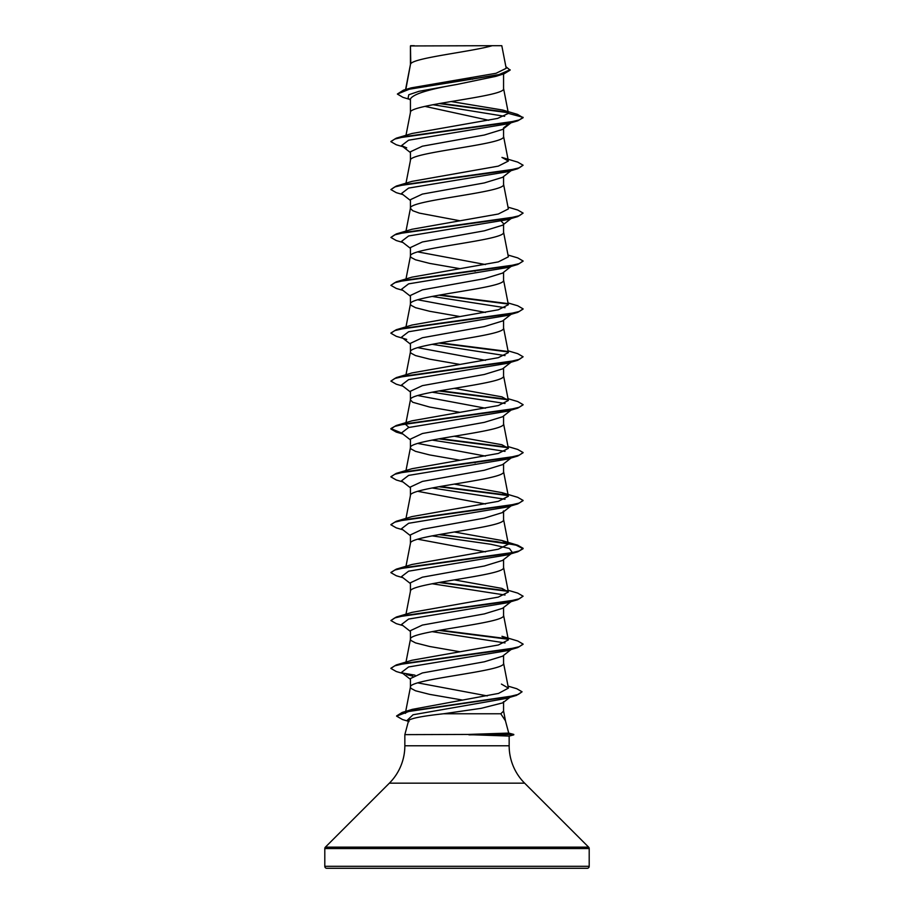 <?xml version="1.0" encoding="UTF-8"?>
<svg xmlns="http://www.w3.org/2000/svg" width="914" height="914" viewBox="0 0 914 914"><rect width="100%" height="100%" fill="white"/><g stroke="black" fill="none" stroke-linecap="round" stroke-linejoin="round"><path stroke-width="1.37" d="M508.732 733.085L513.782 734.433L468.402 734.433L508.732 733.085L505.442 720.792L500.781 713.777L443.461 713.777C422.062 716.119 410.443 718.404 408.592 720.643L404.845 734.639L468.402 734.433M324.801 866.312A1.988 1.988 0 0 0 326.778 868.3L587.222 868.3A1.988 1.988 0 0 0 589.199 866.312L324.801 866.312L324.801 848.558A1.988 1.988 0 0 1 325.373 847.152L389.364 783.172A52.886 52.886 0 0 0 404.845 745.778L404.845 734.639M468.939 734.639L509.155 736.067L509.155 745.778A52.886 52.886 0 0 0 524.636 783.172L588.627 847.152A1.988 1.988 0 0 1 589.199 848.558L589.199 866.312M410.797 45.951L492.246 45.7C471.51 51.698 414.682 57.696 410.797 63.694L410.432 45.951L410.432 64.54M405.827 89.469L410.432 64.654M409.541 99.352L402.925 97.341L397.373 94.051L409.94 88.978L504.162 73.76L495.936 76.33L457 84.431C428.712 89.264 413.185 94.085 410.432 98.906L410.432 112.548C407.553 104.562 506.447 96.576 503.568 88.601L503.568 73.943M405.987 135.318L410.432 112.548M511.052 122.784L502.54 129.445L484.329 135.032L422.394 146.194L410.432 151.781L410.432 160.43C407.553 152.444 506.447 144.469 503.568 136.483L503.568 128.645M405.987 183.2L410.432 160.43M511.052 170.678L502.529 177.339L484.34 182.926L422.382 194.088L410.432 199.675L410.432 208.198M503.568 176.528L503.568 184.377C506.447 192.351 407.553 200.337 410.432 208.312L412.717 210.711L419.332 213.111L459.708 220.731M405.987 231.082L410.432 208.312M511.052 218.56L502.54 225.221L484.351 230.808L422.394 241.97L410.432 247.557L410.432 256.206L411.003 257.405L415.516 259.793L429.626 263.392L459.708 268.625M503.568 224.41L503.568 232.259C506.447 240.245 407.553 248.22 410.432 256.206L405.987 278.976M511.052 266.454L502.54 273.103L484.34 278.69L422.382 289.864L410.432 295.451L410.432 304.088L411.003 305.287L415.516 307.687L429.626 311.274L459.708 316.507M503.568 272.303L503.568 280.152C506.447 288.127 407.553 296.113 410.432 304.088L405.987 326.858M511.052 314.336L502.54 320.997L484.329 326.584L422.382 337.746L410.432 343.333L410.432 351.981L411.003 353.17L415.516 355.569L429.626 359.156L459.708 364.389M503.568 320.186L503.568 328.035C506.447 336.021 407.553 343.995 410.432 351.981L405.987 374.751M511.052 362.218L502.54 368.879L484.351 374.466L422.394 385.639L410.432 391.226L410.432 399.864L412.717 402.263L429.626 407.05L459.708 412.283M503.568 368.079L503.568 375.917C506.447 383.903 407.553 391.889 410.432 399.864L405.987 422.634M511.052 410.112L502.54 416.773L484.351 422.348L422.382 433.522L410.432 439.108L410.432 447.757L411.003 448.945L415.516 451.345L429.626 454.932L459.708 460.165M503.568 415.961L503.568 423.81C506.447 431.785 407.553 439.771 410.432 447.757L405.987 470.527M511.052 457.994L502.54 464.655L484.34 470.242L422.394 481.415L410.432 486.991L410.432 495.514M503.568 463.855L503.568 471.693C506.447 479.679 407.553 487.653 410.432 495.639M503.568 510.937L502.54 512.548L484.329 518.135L422.394 529.297L410.432 534.884L410.432 543.407M503.568 511.737L503.568 519.586C506.447 527.561 407.553 535.547 410.432 543.522M432.059 535.867L490.795 544.264L509.395 548.469L512.48 552.662L502.54 560.431L484.329 566.017L422.382 577.191L410.432 582.766L410.432 591.289M503.568 559.619L503.568 567.468C506.447 575.454 407.553 583.429 410.432 591.415M511.052 601.652L502.54 608.313L484.351 613.9L422.394 625.073L410.432 630.66L410.432 639.297L411.003 640.497L415.516 642.896L429.626 646.484L459.708 651.716M503.568 607.513L503.568 615.362C506.447 623.337 407.553 631.323 410.432 639.297L405.987 662.067M512.48 648.437L502.54 656.206L484.34 661.793L422.382 672.955L410.432 678.542L410.432 687.191L411.003 688.379L415.516 690.778L429.626 694.366L462.621 700.078M503.568 655.395L503.568 663.244C506.447 671.23 407.553 679.205 410.432 687.191L405.713 711.378M467.408 78.341L472.675 79.244M424.907 106.367L488.75 120.282M501.249 221.211L503.568 223.622M417.721 251.887L485.471 264.546M473.863 271.001L475.2 271.241M417.721 299.769L485.471 312.428M417.721 347.651L485.471 360.322M417.721 395.545L485.471 408.204M417.721 443.427L485.471 456.097M473.863 462.553L475.2 462.781M417.721 491.321L485.471 503.98M417.721 539.203L485.471 551.862M417.721 682.861L487.276 695.908M509.932 697.313L502.814 702.843L503.568 701.678L503.568 711.126L500.781 713.777M397.373 94.051L403.44 90.166L411.197 87.87L496.028 73.291L506.196 68.322L501.797 45.7L492.246 45.7M502.814 702.843L481.255 708.316L443.461 713.777M504.654 116.306L432.916 104.71M410.432 100.06L408.067 98.186L408.787 94.748L418.989 91.309L457 84.431M508.15 112.708L439.234 103.556M504.162 73.76L510.115 70.138L505.876 66.665M410.432 46.568L410.683 45.7L414.35 45.7M406.719 147.851L401.52 145.623L408.615 140.196L507.281 123.916L517.724 120.831L523.105 117.735L517.564 114.41L502.78 110.057L451.128 101.534M507.693 112.216L440.548 103.328M403.44 90.166L498.393 74.845L510.115 69.738M508.39 113.393L497.604 118.42L412.043 133.478L396.276 138.174L508.241 122.545L519.278 119.94L523.105 117.335L508.39 113.393L502.78 110.057M405.325 713.354L407.347 711.332M508.035 686.117L516.776 688.722L522.065 691.795L518.387 694.377L507.841 696.959L402.149 712.452L412.294 709.367L498.496 693.429L508.413 688.105L501.42 684.095M396.276 664.935L412.043 660.239L498.29 645.01L508.367 639.926L501.957 636.293L517.724 640.988L523.105 644.084L519.278 646.689L508.241 649.294L396.276 664.935L390.918 668.225M412.031 612.346L498.29 597.116L508.367 592.044L501.957 588.41L454.292 579.887M440.137 534.382L517.724 545.224L523.105 548.309L519.278 550.913L508.241 553.53L396.276 569.159L412.043 564.464L498.301 549.223L508.367 544.15L501.957 540.517L454.292 531.994M501.957 492.635L517.724 497.33L523.105 500.426L519.278 503.031L508.241 505.636L396.276 521.277L412.054 516.57L498.29 501.34L508.355 496.268L501.957 492.635L454.292 484.112M508.013 446.58L517.724 449.448L523.105 452.544L519.278 455.149L508.241 457.754L396.276 473.383L412.065 468.688L498.301 453.458L508.344 448.374L501.957 444.741L454.292 436.229M408.969 427.421L405.633 424.439M508.013 398.687L517.724 401.554L523.105 404.651L519.278 407.256L508.241 409.86L396.276 425.501L412.043 420.806L498.29 405.565L508.344 400.492L501.957 396.859L454.292 388.336M508.013 350.805L517.724 353.672L523.105 356.768L519.278 359.373L508.241 361.978L396.276 377.619L412.043 372.912L498.29 357.682L508.367 352.598L503.545 327.795M508.013 302.922L517.724 305.779L523.105 308.875L519.278 311.48L508.241 314.096L396.276 329.726L412.043 325.03L498.301 309.789L508.367 304.716L503.545 279.901M508.013 255.029L517.724 257.897L523.105 260.993L519.278 263.598L508.241 266.203L396.276 281.843L412.043 277.136L498.29 261.907L508.367 256.834L503.545 232.019M508.013 207.147L517.724 210.014L523.105 213.099L519.278 215.715L508.241 218.32L396.276 233.95L412.043 229.254L498.301 214.025L508.355 208.94L503.545 184.125M396.276 186.068L412.043 181.36L498.301 166.131L508.367 161.058L501.957 157.425L517.724 162.121L523.105 165.217L519.278 167.822L508.241 170.427L396.276 186.068L390.895 189.564L396.276 192.66L402.948 194.613M523.105 165.217L517.724 168.713L507.281 171.798L408.615 188.078L401.52 193.505L410.432 200.474M512.411 217.498L511.452 218.103M523.105 213.099L517.724 216.595L507.281 219.68L408.615 235.972L401.52 241.399L410.432 248.357M512.411 265.391L507.281 267.574L408.615 283.854L401.52 289.281L410.432 296.25M432.059 296.433L505.031 307.71M512.411 313.274L511.452 313.879M523.082 309.081L517.724 312.371L507.281 315.456L408.615 331.748L401.52 337.175L410.432 344.132M432.059 344.315L505.031 355.592M523.105 356.768L517.724 360.265L507.281 363.349L408.615 379.63L401.52 385.057L410.432 392.015M432.059 392.197L505.031 403.485M523.082 404.856L517.724 408.147L507.281 411.231L408.604 427.512L401.52 432.95L410.432 439.908M432.059 440.091L505.031 451.367M523.082 452.738L517.724 456.04L507.281 459.125L408.604 475.406L401.52 480.833L410.432 487.79M432.059 487.973L505.031 499.25M512.411 504.825L507.281 507.007L408.604 523.288L401.52 528.715L410.432 535.684M512.48 552.662L507.281 554.901L408.604 571.181L401.52 576.608L410.432 583.566M432.059 583.749L505.031 595.025M508.013 590.238L517.724 593.106L523.105 596.202L517.712 599.698L507.281 602.783L408.604 619.064L401.52 624.491L410.432 631.46M432.059 631.643L505.019 642.919M512.411 648.483L511.452 649.089M523.082 644.29L517.712 647.58L507.281 650.665L408.604 666.957L401.52 672.384L410.432 679.342M406.719 674.612L412.74 676.131M522.065 691.795L516.467 695.394L505.956 698.49L413.037 714.771L407.313 720.209L409.061 721.569M517.724 120.831L405.759 136.46L394.722 139.065L390.895 141.67L396.276 144.766L402.948 146.731M517.724 168.713L405.759 184.354L394.722 186.959L390.895 189.564M517.724 216.595L405.77 232.236L394.722 234.841L390.895 237.446L396.276 240.542L402.948 242.507M523.082 261.187L517.724 264.489L405.77 280.118L394.722 282.723L390.895 285.339L396.276 288.436L402.948 290.389M438.8 295.176L508.024 304.031M517.724 312.371L405.77 328.012L394.734 330.617L390.895 333.222L396.276 336.318L406.719 339.402M438.8 343.07L508.013 351.913M517.724 360.265L405.77 375.894L394.734 378.499L390.895 381.104L396.276 384.2L402.948 386.165M438.8 390.952L508.001 399.795M517.724 408.147L405.77 423.788L394.734 426.392L390.895 428.997L396.276 432.094L402.286 433.533M438.8 438.846L508.013 447.689M517.724 456.04L405.77 471.67L394.734 474.275L390.895 476.88L396.276 479.976L402.948 481.941M438.8 486.728L508.024 495.571M523.082 500.621L517.724 503.922L405.77 519.552L394.734 522.168L390.895 524.773L396.276 527.869L402.948 529.823M438.8 534.61L496.782 541.659L516.147 545.19L523.105 548.708L517.724 551.816L405.77 567.445L394.734 570.05L390.895 572.655L396.288 575.751L402.948 577.717M438.8 582.504L508.024 591.347M517.712 599.698L405.77 615.328L394.734 617.933L390.895 620.537L396.288 623.645L402.948 625.599M438.8 630.386L508.024 639.24M517.712 647.58L405.77 663.221L394.734 665.826L390.895 668.431L396.288 671.527L402.948 673.492M402.548 673.024L414.967 675.149M516.467 695.394L410.203 710.943L396.585 716.13L402.526 719.547L408.421 721.295M503.568 127.846L510.515 122.51M396.276 138.174L390.918 141.476M396.276 233.95L390.895 237.446M396.276 281.843L390.895 285.339M440.137 294.948L507.521 303.539M396.276 329.726L390.918 333.016M440.137 342.83L507.521 351.422M396.276 377.619L390.895 381.104M440.137 390.712L507.521 399.315M396.276 425.501L390.895 428.597L401.589 432.996M440.137 438.606L507.521 447.197M396.276 473.383L390.918 476.685M440.137 486.488L507.521 495.091M396.276 521.277L390.918 524.567M396.276 569.159L390.918 572.461M440.137 582.264L507.521 590.855M523.105 596.202L519.278 598.807L508.241 601.412L396.276 617.053L390.895 620.537M440.137 630.157L507.521 638.749M402.149 712.452L396.607 715.936M468.939 734.833L513.782 734.433M589.199 848.558L324.801 848.558M588.627 847.152L325.373 847.152M524.636 783.172L389.364 783.172M509.155 745.778L404.845 745.778M508.424 688.105L503.545 663.004M508.367 639.926L503.545 615.111M405.987 614.185L410.455 591.175M508.367 592.044L503.545 567.228M405.987 566.292L410.455 543.282M508.367 544.15L503.545 519.335M405.987 518.409L410.455 495.399M508.367 496.268L503.545 471.453M508.367 448.374L503.545 423.57M508.367 400.492L503.545 375.677M508.367 161.058L503.545 136.243M508.367 113.187L503.545 88.361M405.576 89.538L410.455 64.414M503.545 710.886L505.591 721.409M507.281 267.574L517.724 264.489M402.948 434.047L396.276 432.094M507.281 507.007L517.724 503.922M507.281 554.901L517.724 551.816M401.52 145.623L410.432 152.581M512.48 504.779L502.54 512.548M412.031 612.357L396.276 617.053M501.957 540.517L517.724 545.224M509.155 736.078L513.782 734.833"/></g></svg>

